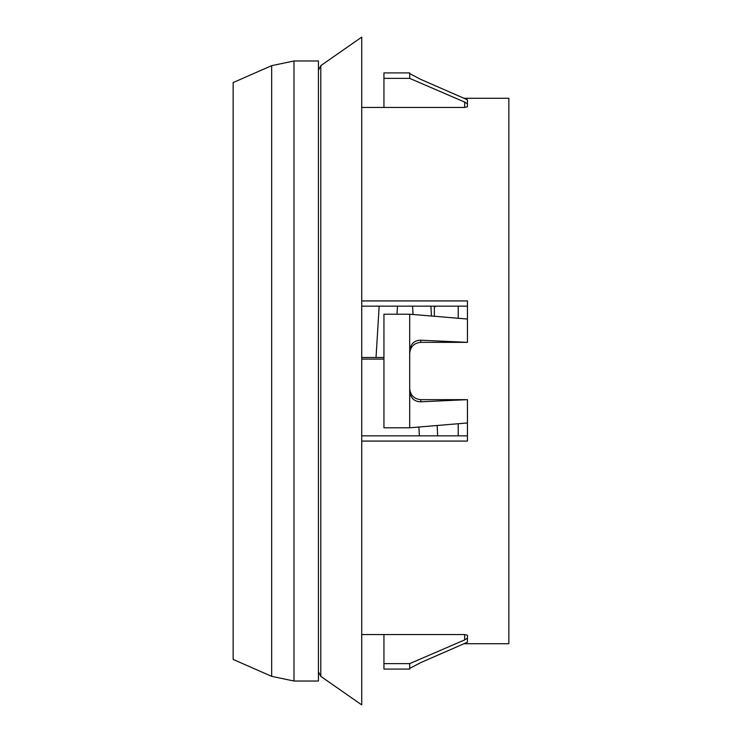 <?xml version="1.0" encoding="UTF-8"?>
<svg xmlns="http://www.w3.org/2000/svg" width="742" height="742" viewBox="0 0 742 742"><rect width="100%" height="100%" fill="white"/><g stroke="black" fill="none" stroke-linecap="round" stroke-linejoin="round"><path stroke-width="1.11" d="M361.725 357.486L383.939 357.486M434.348 306.158L434.348 307.373L435.656 306.158M434.348 307.373L434.348 316.268M383.939 359.082L361.725 359.082M467.441 635.263L464.659 634.558L464.659 639.919L467.441 638.176L467.441 635.263L467.441 642.21L420.797 662.587L409.695 668.403L409.695 669.089L383.939 669.089L383.939 634.558M409.695 78.374L383.939 78.374L383.939 72.911L409.695 72.911L409.695 78.374L464.659 102.081L467.441 103.824L467.441 106.737L467.441 103.824L464.659 102.081L464.659 107.442L467.441 106.737M361.725 300.927L467.441 300.927L467.441 342.35L420.797 342.35L420.797 340.198C414.259 340.346 410.558 343.871 409.695 350.753L409.695 391.247C410.558 398.129 414.259 401.654 420.797 401.802L420.797 399.65C414.055 398.992 410.354 395.31 409.695 388.585M420.797 342.35C414.055 343.008 410.354 346.69 409.695 353.415M463.982 98.287L508.854 98.287L508.854 643.713L463.982 643.713M409.695 73.597L420.797 79.413L467.441 99.79L467.441 103.824M464.659 107.442L361.725 107.442M361.725 634.558L464.659 634.558M467.441 319.041L409.695 314.209L383.939 314.209L383.939 427.791L409.695 427.791L467.441 422.959L467.441 399.65L420.797 399.65M467.441 422.959L467.441 441.073L361.725 441.073M464.659 639.919L409.695 663.626L409.695 668.403L420.797 662.587M467.441 399.65L420.797 401.802M420.797 340.198L467.441 342.35M409.695 314.209L409.695 350.753M409.695 391.247L409.695 427.791M467.441 306.158L361.725 306.158M383.939 78.374L383.939 107.442M409.695 663.626L383.939 663.626M361.725 435.842L467.441 435.842M271.665 65.658L271.665 676.342L233.146 659.425L233.146 82.575L271.665 65.658L293.99 60.974L318.42 60.974L318.42 681.026L293.99 681.026L293.99 60.974M458.222 435.842L458.222 423.728M458.222 318.272L458.222 306.158M320.794 65.648L361.725 37.1L361.725 704.9L320.794 676.352L320.794 65.648L318.42 70.202M271.665 676.342L293.99 681.026M508.854 536.716L508.854 529.705M396.989 314.209L397.499 306.158M412.58 306.158L413.053 314.487M437.678 435.842L437.149 425.491M431.454 316.027L430.907 306.158M379.171 306.158L376.036 357.486M418.905 427.021L419.351 435.842M320.794 676.352L318.42 671.798"/></g></svg>
